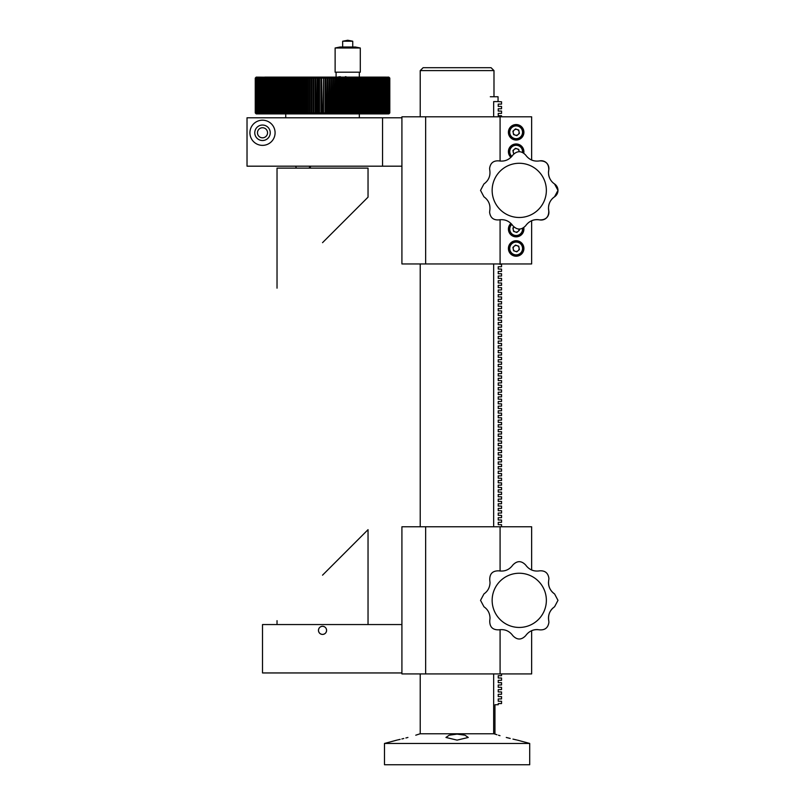<?xml version="1.0" encoding="UTF-8"?>
<svg xmlns="http://www.w3.org/2000/svg" width="805" height="805" viewBox="0 0 805 805"><rect width="100%" height="100%" fill="white"/><g stroke="black" fill="none" stroke-linecap="round" stroke-linejoin="round"><path stroke-width="1.21" d="M506.285 737.461C491.976 733.254 491.976 733.254 506.285 737.461C520.594 740.942 520.594 740.942 506.285 737.461L510.199 738.447M512.956 739.111L516.599 739.946M415.762 735.207L418.842 734.19M407.924 737.461C422.233 733.254 422.233 733.254 407.924 737.461C393.605 740.942 393.605 740.942 407.924 737.461M457.099 734.11L465.049 735.217L468.248 737.461L457.099 740.127L445.96 737.461L449.16 735.217L457.099 734.11M457.099 743.448L384.488 743.448L384.488 764.75L529.71 764.75L529.71 743.448L457.099 743.448M384.488 743.448L397.036 740.077M397.69 739.926L400.115 739.382M401.886 738.96L403.768 738.507M405.911 737.974L407.753 737.501M496.947 734.724L493.888 733.768L420.22 733.768L420.22 673.926M498.496 735.227L499.986 735.679M490.305 96.751L498.054 96.751L498.054 101.591L493.666 101.591C494.018 95.342 494.018 95.342 493.666 101.591L493.696 103.04M420.22 70.609L493.988 70.609L491.08 67.711L423.118 67.711L420.22 70.609L420.22 116.806M493.666 103.04L493.666 116.806M493.666 263.959L493.666 526.772M493.666 673.926L493.666 733.768M498.054 101.591L501.535 101.782L501.535 104.107L498.245 104.107L498.245 106.431L501.535 106.431L501.535 108.756L498.245 108.756L498.245 111.08L501.535 111.08L501.535 113.404L498.245 113.404L498.245 115.729L501.535 115.729L501.535 116.806M501.535 673.926L501.535 675.687L498.245 675.687L498.245 678.011L501.535 678.011L501.535 680.326L498.245 680.326L498.245 682.65L501.535 682.65L501.535 684.975L498.245 684.975L498.245 687.299L501.535 687.299L501.535 689.623L498.245 689.623L498.245 691.948L501.535 691.948L501.535 694.272L498.245 694.272L498.245 696.597L501.535 696.597L501.535 698.921L498.245 698.921L498.245 701.246L501.535 701.246L501.535 703.57L498.245 703.57L498.245 704.727L494.954 704.727L494.954 733.768M501.535 526.772L501.535 524.659L498.245 524.659L498.245 522.334L501.535 522.334L501.535 520.01L498.245 520.01L498.245 517.685L501.535 517.685L501.535 515.361L498.245 515.361L498.245 513.037L501.535 513.037L501.535 510.712L498.245 510.712L498.245 508.388L501.535 508.388L501.535 506.073L498.245 506.073L498.245 503.749L501.535 503.749L501.535 501.424L498.245 501.424L498.245 499.1L501.535 499.1L501.535 496.776L498.245 496.776L498.245 494.451L501.535 494.451L501.535 492.127L498.245 492.127L498.245 489.802L501.535 489.802L501.535 487.478L498.245 487.478L498.245 485.153L501.535 485.153L501.535 482.839L498.245 482.839L498.245 480.515L501.535 480.515L501.535 478.19L498.245 478.19L498.245 475.866L501.535 475.866L501.535 473.541L498.245 473.541L498.245 471.217L501.535 471.217L501.535 468.892L498.245 468.892L498.245 466.568L501.535 466.568L501.535 464.244L498.245 464.244L498.245 461.919L501.535 461.919L501.535 459.595L498.245 459.595L498.245 457.28L501.535 457.28L501.535 454.956L498.245 454.956L498.245 452.631L501.535 452.631L501.535 450.307L498.245 450.307L498.245 447.983L501.535 447.983L501.535 445.658L498.245 445.658L498.245 443.334L501.535 443.334L501.535 441.009L498.245 441.009L498.245 438.685L501.535 438.685L501.535 436.36L498.245 436.36L498.245 434.046L501.535 434.046L501.535 431.722L498.245 431.722L498.245 429.397L501.535 429.397L501.535 427.073L498.245 427.073L498.245 424.748L501.535 424.748L501.535 422.424L498.245 422.424L498.245 420.099L501.535 420.099L501.535 417.775L498.245 417.775L498.245 415.45L501.535 415.45L501.535 413.126L498.245 413.126L498.245 410.802L501.535 410.802L501.535 408.487L498.245 408.487L498.245 406.163L501.535 406.163L501.535 403.838L498.245 403.838L498.245 401.514L501.535 401.514L501.535 399.189L498.245 399.189L498.245 396.865L501.535 396.865L501.535 394.541L498.245 394.541L498.245 392.216L501.535 392.216L501.535 389.892L498.245 389.892L498.245 387.567L501.535 387.567L501.535 385.253L498.245 385.253L498.245 382.928L501.535 382.928L501.535 380.604L498.245 380.604L498.245 378.28L501.535 378.28L501.535 375.955L498.245 375.955L498.245 373.631L501.535 373.631L501.535 371.306L498.245 371.306L498.245 368.982L501.535 368.982L501.535 366.657L498.245 366.657L498.245 364.333L501.535 364.333L501.535 362.009L498.245 362.009L498.245 359.694L501.535 359.694L501.535 357.37L498.245 357.37L498.245 355.045L501.535 355.045L501.535 352.721L498.245 352.721L498.245 350.396L501.535 350.396L501.535 348.072L498.245 348.072L498.245 345.748L501.535 345.748L501.535 343.423L498.245 343.423L498.245 341.099L501.535 341.099L501.535 338.774L498.245 338.774L498.245 336.46L501.535 336.46L501.535 334.135L498.245 334.135L498.245 331.811L501.535 331.811L501.535 329.487L498.245 329.487L498.245 327.162L501.535 327.162L501.535 324.838L498.245 324.838L498.245 322.513L501.535 322.513L501.535 320.189L498.245 320.189L498.245 317.864L501.535 317.864L501.535 315.54L498.245 315.54L498.245 313.215L501.535 313.215L501.535 310.901L498.245 310.901L498.245 308.577L501.535 308.577L501.535 306.252L498.245 306.252L498.245 303.928L501.535 303.928L501.535 301.603L498.245 301.603L498.245 299.279L501.535 299.279L501.535 296.954L498.245 296.954L498.245 294.63L501.535 294.63L501.535 292.306L498.245 292.306L498.245 289.981L501.535 289.981L501.535 287.667L498.245 287.667L498.245 285.342L501.535 285.342L501.535 283.018L498.245 283.018L498.245 280.693L501.535 280.693L501.535 278.369L498.245 278.369L498.245 276.045L501.535 276.045L501.535 273.72L498.245 273.72L498.245 271.396L501.535 271.396L501.535 269.071L498.245 269.071L498.245 266.747L501.535 266.747L501.535 264.422L498.245 263.959M500.086 571.037L500.086 526.772L401.916 526.772L401.916 673.926L425.644 673.926L425.644 526.772M537.77 629.601A13.554 13.554 0 0 0 531.642 630.677L531.642 673.926L425.644 673.926M500.086 673.926L500.086 629.661M531.642 570.021L531.642 526.772L500.086 526.772M553.035 607.946A13.554 13.554 0 0 0 548.758 620.725L548.758 620.725M548.517 581.834A13.554 13.554 0 0 0 554.524 593.899L554.524 593.899M546.364 600.349A27.108 27.108 0 0 1 519.255 627.447A27.108 27.108 0 0 1 492.147 600.349A27.108 27.108 0 0 1 519.255 573.24A27.108 27.108 0 0 1 546.364 600.349M480.535 600.349L483.976 606.789C487.83 609.476 489.843 613.229 490.024 618.069L489.752 620.725C489.601 626.964 492.64 629.993 498.869 629.842C504.705 628.967 509.364 630.919 512.855 635.688C517.122 640.116 521.388 640.116 525.655 635.688C529.147 630.899 533.846 628.957 539.722 629.862C545.096 630.194 548.155 627.659 548.909 622.255L548.769 620.816C547.853 614.95 549.795 610.26 554.595 606.739L557.976 600.349L554.595 593.949C549.805 590.447 547.863 585.758 548.769 579.882L548.909 578.443C548.165 573.039 545.096 570.504 539.722 570.826C533.856 571.741 529.167 569.799 525.655 564.999C521.388 560.572 517.122 560.572 512.855 564.999C509.374 569.769 504.715 571.721 498.869 570.846C492.64 570.685 489.601 573.724 489.752 579.962L490.024 582.619C489.843 587.449 487.83 591.212 483.976 593.899L480.535 600.349M516.156 256.221A7.748 7.748 0 0 0 523.904 248.473A7.748 7.748 0 0 0 516.156 240.725A7.748 7.748 0 0 0 508.408 248.473A7.748 7.748 0 0 0 516.156 256.221M510.923 223.398A7.748 7.748 0 0 0 516.156 236.851A7.748 7.748 0 0 0 523.763 227.664M523.763 153.111A7.748 7.748 0 0 0 508.941 148.855A7.748 7.748 0 0 0 510.923 157.367M516.156 140.04A7.748 7.748 0 0 0 523.904 132.302A7.748 7.748 0 0 0 516.156 124.554A7.748 7.748 0 0 0 508.408 132.302A7.748 7.748 0 0 0 516.156 140.04M425.644 263.959L425.644 116.806L401.916 116.806L401.916 263.959L531.642 263.959L531.642 220.711A13.554 13.554 0 0 1 539.642 219.886C545.871 220.037 548.909 217.008 548.758 210.769L548.487 208.113C548.668 203.283 550.68 199.519 554.524 196.833L557.976 190.382L554.524 183.943C550.68 181.256 548.668 177.492 548.487 172.662L548.758 169.996C548.909 163.767 545.871 160.728 539.642 160.889C533.806 161.765 529.147 159.813 525.655 155.043C521.388 150.616 517.122 150.616 512.855 155.043C509.354 159.833 504.665 161.775 498.788 160.869C493.415 160.537 490.356 163.073 489.601 168.476L489.742 169.915C490.658 175.782 488.716 180.471 483.916 183.983L480.535 190.382L483.916 196.782C488.705 200.284 490.648 204.973 489.742 210.85L489.601 212.289C490.346 217.692 493.405 220.228 498.788 219.906C504.655 218.99 509.344 220.932 512.855 225.732C517.122 230.16 521.388 230.16 525.655 225.732C529.137 220.962 533.796 219.01 539.642 219.886A13.554 13.554 0 0 1 539.722 219.906L539.722 219.906A7.748 7.748 0 0 0 548.769 210.85L548.769 210.85A13.554 13.554 0 0 1 548.758 210.769A13.554 13.554 0 0 1 548.487 208.113M425.644 116.806L500.086 116.806L500.086 161.07M500.086 219.695L500.086 263.959M500.086 116.806L531.642 116.806L531.642 160.054M492.147 190.382A27.108 27.108 0 0 1 519.255 163.274A27.108 27.108 0 0 1 546.364 190.382A27.108 27.108 0 0 1 519.255 217.491A27.108 27.108 0 0 1 492.147 190.382M550.127 179.123A13.554 13.554 0 0 0 554.595 183.983A7.748 7.748 0 0 1 554.595 196.782A13.554 13.554 0 0 0 552.069 198.936M539.642 160.889A13.554 13.554 0 0 0 539.722 160.869A7.748 7.748 0 0 1 548.769 169.915A13.554 13.554 0 0 0 548.758 169.996A13.554 13.554 0 0 0 548.487 172.662M548.587 174.323A13.554 13.554 0 0 0 549.413 177.583M551.012 200.234A13.554 13.554 0 0 0 550.127 201.653M549.413 203.202A13.554 13.554 0 0 0 548.587 206.452M519.185 229.113L519.406 230.21L516.83 232.474L513.58 231.377L512.906 228.016L513.993 227.05A2.968 2.968 0 0 0 515.21 231.931A2.968 2.968 0 0 0 519.134 229.113M522.878 228.218A6.772 6.772 0 0 1 513.993 235.533A6.772 6.772 0 0 1 511.598 224.102A6.772 6.772 0 0 0 513.993 235.533M519.134 151.662A2.968 2.968 0 0 0 514.194 149.428A2.968 2.968 0 0 0 514.003 153.715M518.319 145.242A6.772 6.772 0 0 0 511.598 156.673A6.772 6.772 0 0 1 518.319 145.242A6.772 6.772 0 0 1 522.878 152.558M519.195 151.662L518.732 149.388L515.482 148.291L512.906 150.565L513.731 153.976M513.238 132.885A2.968 2.968 0 0 0 518.118 134.526A2.968 2.968 0 0 0 517.102 129.484A2.968 2.968 0 0 0 513.238 132.885M518.319 125.872A6.772 6.772 0 0 1 522.576 134.465A6.772 6.772 0 0 1 513.993 138.722A6.772 6.772 0 0 1 509.736 130.138A6.772 6.772 0 0 1 518.319 125.872A6.772 6.772 0 0 0 509.736 130.138A6.772 6.772 0 0 0 513.993 138.722M519.406 133.399L516.83 135.663L513.58 134.566L512.906 131.205L515.482 128.931L518.732 130.028L519.406 133.399M513.238 249.057A2.968 2.968 0 0 0 518.118 250.707A2.968 2.968 0 0 0 517.102 245.656A2.968 2.968 0 0 0 513.238 249.057M518.319 242.053A6.772 6.772 0 0 1 522.576 250.637A6.772 6.772 0 0 1 513.993 254.893A6.772 6.772 0 0 1 509.736 246.31A6.772 6.772 0 0 1 518.319 242.053A6.772 6.772 0 0 0 509.736 246.31A6.772 6.772 0 0 0 513.993 254.893M519.406 249.57L516.83 251.834L513.58 250.747L512.906 247.377L515.482 245.102L518.732 246.199L519.406 249.57M322.533 634.421C324.999 634.179 326.357 632.831 326.599 630.355C326.357 627.89 324.999 626.532 322.533 626.29C320.068 626.532 318.71 627.89 318.468 630.355A4.065 4.065 0 0 0 322.533 634.421A4.065 4.065 0 0 0 326.599 630.355A4.065 4.065 0 0 0 322.533 626.29A4.065 4.065 0 0 0 318.468 630.355C318.71 632.821 320.068 634.179 322.533 634.421M401.916 672.95L262.511 672.95L262.511 624.549L401.916 624.549M322.533 575.173L368.036 529.67L322.533 575.173M353.969 112.931L353.969 78.085L353.083 78.085L353.083 112.931L353.969 112.931L353.938 113.908L352.177 113.908L352.177 77.119L352.177 113.908L350.386 113.908L350.386 77.119L350.386 113.908L348.575 113.908L348.515 112.931L348.575 77.119L348.575 113.908L346.744 113.908L346.643 112.931L346.744 77.119L346.744 113.908L344.892 113.908L344.751 112.931L344.882 77.119L344.892 113.908L341.119 113.908L340.918 112.931L341.109 77.119L341.119 113.908L339.207 113.908L338.965 112.931L339.197 77.119L339.207 113.908L335.343 113.908L335.041 112.931L335.323 77.119L335.343 113.908L333.391 113.908L333.059 112.931L333.371 77.119L333.391 113.908L331.429 113.908L331.066 112.931L331.408 77.119L331.429 113.908L329.456 113.908L329.064 112.931L329.446 77.119L329.456 113.908L327.484 113.908L327.051 112.931L327.464 77.119L327.484 113.908L323.529 113.908L323.036 112.931L323.499 77.119L323.529 113.908L317.603 113.908L318.015 112.931L319.011 112.931L319.011 78.085L318.015 78.085L318.015 112.931M323.036 112.931L322.03 112.931L321.567 113.908L321.547 77.119L322.03 112.931M388.845 77.119L389.811 78.085L388.825 77.119L389.801 78.085L389.811 112.931L389.801 78.085L389.801 112.931L388.845 113.908L389.811 112.931L387.789 113.908L388.986 112.931L388.825 78.085L388.825 112.931M388.845 113.908L389.771 112.931L388.735 113.908L389.66 112.931L388.584 113.908L388.986 112.931M389.771 112.931L389.771 78.085L389.731 112.931M389.771 78.085L388.815 77.119L389.731 78.085M389.66 112.931L389.66 78.085L389.59 112.931M389.66 78.085L388.735 77.119L389.59 78.085M389.499 112.931L389.499 78.085L389.399 112.931M389.499 78.085L388.584 77.119L389.399 78.085M389.278 112.931L389.278 78.085L389.137 112.931M389.278 78.085L388.372 77.119L389.137 78.085M388.986 78.085L388.101 77.119L388.825 78.085M388.644 112.931L388.644 78.085L388.644 112.931L387.779 113.908L384.629 113.908L386.038 112.931L386.038 78.085L385.706 112.931M388.453 112.931L387.406 113.908L388.241 112.931L386.964 113.908L387.779 112.931L386.47 113.908L387.255 112.931L385.907 113.908L386.682 112.931L385.293 113.908L386.038 112.931M388.644 78.085L387.779 77.119L388.453 78.085M388.241 112.931L388.241 78.085L388.02 112.931M388.241 78.085L387.396 77.119L388.02 78.085M387.779 112.931L387.779 78.085L387.527 112.931M387.779 78.085L386.953 77.119L387.527 78.085M387.255 112.931L387.255 78.085L386.974 112.931M387.255 78.085L386.45 77.119L386.974 78.085M386.682 112.931L386.682 78.085L386.37 112.931M386.682 78.085L385.897 77.119L385.293 77.119L386.37 78.085M386.038 78.085L385.283 77.119L384.629 77.119L385.706 78.085M385.343 112.931L385.343 78.085L385.343 112.931L384.609 113.908L381.409 113.908L382.928 112.931L382.928 78.085L382.486 112.931M384.981 112.931L383.905 113.908L384.599 112.931L383.13 113.908L383.794 112.931L382.295 113.908L382.928 112.931M385.343 78.085L384.609 77.119L383.905 77.119L384.981 78.085M384.599 112.931L384.599 78.085L384.206 112.931M384.599 78.085L383.884 77.119L383.13 77.119L384.206 78.085M383.794 112.931L383.794 78.085L383.371 112.931M383.794 78.085L383.11 77.119L382.295 77.119L383.371 78.085M382.928 78.085L382.274 77.119L381.409 77.119L382.486 78.085M382.023 112.931L382.023 78.085L382.023 112.931L381.389 113.908L378.43 113.908L380.03 112.931L380.03 78.085L379.507 78.085L379.507 112.931M381.55 112.931L380.463 113.908L381.047 112.931L379.477 113.908L380.03 112.931M382.023 78.085L381.389 77.119L380.463 77.119L381.55 78.085M381.047 112.931L381.047 78.085L380.554 112.931M381.047 78.085L380.443 77.119L379.477 77.119L380.554 78.085M380.03 78.085L379.447 77.119L378.43 77.119L379.507 78.085M378.964 112.931L378.41 113.908L377.344 113.908L378.964 112.931L378.964 78.085L378.41 78.085L378.41 112.931M378.964 78.085L378.41 77.119L377.344 77.119L378.41 78.085M377.837 112.931L377.837 78.085L377.263 78.085L377.263 112.931L377.837 112.931L377.314 113.908L375.009 113.908L376.67 112.931L376.67 78.085L376.066 78.085L376.066 112.931M377.263 112.931L376.197 113.908L376.67 112.931M377.837 78.085L377.314 77.119L376.197 77.119L377.263 78.085M376.67 78.085L376.166 77.119L375.009 77.119L376.066 78.085M375.452 112.931L374.979 113.908L373.772 113.908L375.452 112.931L375.452 78.085L374.828 78.085L374.828 112.931M375.452 78.085L374.979 77.119L373.772 77.119L374.828 78.085M374.184 112.931L373.741 113.908L372.494 113.908L374.184 112.931L374.184 78.085L373.54 78.085L373.54 112.931M374.184 78.085L373.741 77.119L372.494 77.119L373.54 78.085M372.866 112.931L372.866 78.085L372.202 78.085L372.202 112.931L372.866 112.931L372.463 113.908L369.787 113.908L371.507 112.931L371.507 78.085L370.823 78.085L370.823 112.931M372.202 112.931L371.165 113.908L371.507 112.931M372.866 78.085L372.463 77.119L371.165 77.119L372.202 78.085M371.507 78.085L371.135 77.119L369.787 77.119L370.823 78.085M370.109 112.931L369.757 113.908L368.378 113.908L370.109 112.931L370.109 78.085L369.394 78.085L369.394 112.931M370.109 78.085L369.757 77.119L368.378 77.119L369.394 78.085M368.66 112.931L368.348 113.908L366.929 113.908L368.66 112.931L368.66 78.085L367.935 78.085L367.935 112.931M368.66 78.085L368.348 77.119L366.929 77.119L367.935 78.085M367.181 112.931L367.181 78.085L366.426 78.085L366.426 112.931L367.181 112.931L366.889 113.908L363.9 113.908L365.651 112.931L365.651 78.085L364.876 78.085L364.876 112.931M366.426 112.931L365.43 113.908L365.651 112.931M367.181 78.085L366.889 77.119L365.43 77.119L366.426 78.085M365.651 78.085L365.4 77.119L363.9 77.119L364.876 78.085M364.091 112.931L363.86 113.908L362.331 113.908L364.091 112.931L364.091 78.085L363.297 78.085L363.297 112.931M364.091 78.085L363.86 77.119L362.331 77.119L363.297 78.085M362.481 112.931L362.29 113.908L360.721 113.908L362.481 112.931L362.481 78.085L361.676 78.085L361.676 112.931M362.481 78.085L362.29 77.119L360.721 77.119L361.676 78.085M360.851 112.931L360.69 113.908L359.09 113.908L360.851 112.931L360.851 78.085L360.026 78.085L360.026 112.931M360.851 78.085L360.69 77.119L359.09 77.119L360.026 78.085M359.171 112.931L359.05 113.908L357.41 113.908L359.171 112.931L359.171 78.085L358.336 78.085L358.336 112.931M359.171 78.085L359.05 77.119L357.41 77.119L358.336 78.085M357.47 112.931L357.38 113.908L355.709 113.908L357.47 112.931L357.47 78.085L356.615 78.085L356.615 112.931M357.47 78.085L357.38 77.119L355.709 77.119L356.615 78.085M355.74 112.931L355.669 113.908L353.979 113.908L355.74 112.931L355.74 78.085L354.864 78.085L354.864 112.931M355.74 78.085L355.669 77.119L353.979 77.119L354.864 78.085M353.083 112.931L352.218 113.908M353.969 78.085L353.938 77.119L352.218 77.119L353.083 78.085M352.177 112.931L350.427 113.908M352.177 78.085L351.272 78.085L351.272 112.931M352.218 77.119L350.427 77.119L351.272 78.085M350.356 112.931L348.615 113.908M350.356 78.085L349.44 78.085L349.44 112.931M350.427 77.119L348.615 77.119L349.44 78.085M348.515 112.931L346.784 113.908M348.515 78.085L347.589 78.085L347.589 112.931M348.615 77.119L346.784 77.119L347.589 78.085M346.643 112.931L344.922 113.908M346.643 78.085L345.707 78.085L345.707 112.931M346.784 77.119L344.922 77.119L345.707 78.085M344.751 112.931L343.051 113.908L343.011 77.119L343.805 78.085L343.805 112.931M344.751 78.085L343.805 78.085M344.922 77.119L341.149 77.119L341.884 78.085L341.884 112.931L341.149 113.908M343 113.908L342.839 112.931L341.884 112.931M342.839 112.931L342.839 78.085L341.884 78.085M342.839 78.085L343 77.119M340.918 112.931L339.237 113.908M340.918 78.085L339.952 78.085L339.952 112.931M341.149 77.119L339.237 77.119L339.952 78.085M338.965 112.931L337.315 113.908L337.285 77.119L337.999 78.085L337.999 112.931M338.965 78.085L337.999 78.085M339.237 77.119L335.373 77.119L336.037 78.085L336.037 112.931L335.373 113.908M337.265 113.908L337.013 112.931L336.037 112.931M337.013 112.931L337.013 78.085L336.037 78.085M337.013 78.085L337.265 77.119M335.041 112.931L334.055 112.931L333.421 113.908M335.041 78.085L334.055 78.085L334.055 112.931M335.373 77.119L333.421 77.119L334.055 78.085M333.059 112.931L332.073 112.931L331.459 113.908M333.059 78.085L332.073 78.085L332.073 112.931M333.421 77.119L331.459 77.119L332.073 78.085M331.066 112.931L330.07 112.931L329.487 113.908M331.066 78.085L330.07 78.085L330.07 112.931M331.459 77.119L329.487 77.119L330.07 78.085M329.064 112.931L328.068 112.931L327.514 113.908M329.064 78.085L328.068 78.085L328.068 112.931M329.487 77.119L327.514 77.119L328.068 78.085M327.051 112.931L326.055 112.931L325.532 113.908L325.512 77.119L326.055 78.085L326.055 112.931M327.051 78.085L326.055 78.085M327.514 77.119L323.55 77.119L323.55 113.908M325.482 113.908L325.049 112.931L324.043 112.931M325.049 112.931L325.049 78.085L324.043 78.085M325.049 78.085L325.482 77.119M323.036 78.085L322.03 78.085M323.55 77.119L319.585 77.119L319.585 113.908L319.585 77.119L317.603 77.119L318.015 78.085M321.517 113.908L321.024 112.931L320.018 112.931M321.024 112.931L321.024 78.085L320.018 78.085M321.024 78.085L321.517 77.119M319.535 113.908L319.011 112.931M319.011 78.085L319.535 77.119M317.603 113.908L316.999 112.931L316.999 78.085L317.552 77.119L317.583 113.908L256.221 113.908L255.266 112.931L256.242 113.908M316.999 112.931L316.003 112.931L315.62 113.908L315.61 77.119L316.003 112.931M316.999 78.085L316.003 78.085M317.603 77.119L313.658 77.119L313.658 113.908L313.658 77.119L311.696 77.119L311.696 113.908L311.696 77.119L309.744 77.119L309.744 113.908L309.744 77.119L307.802 77.119L307.802 113.908L307.802 77.119L305.87 77.119L305.87 113.908L305.115 112.931L304.149 112.931L303.958 113.908L302.227 112.931L302.066 113.908L302.056 77.119L302.227 112.931M315.58 113.908L314.997 112.931L314 112.931M314.997 112.931L314.997 78.085L314 78.085M314.997 78.085L315.58 77.119M313.608 113.908L313.004 112.931L312.008 112.931M313.004 112.931L313.004 78.085L312.008 78.085M313.004 78.085L313.608 77.119M311.646 113.908L311.012 112.931L310.026 112.931M311.012 112.931L311.012 78.085L310.026 78.085M311.012 78.085L311.646 77.119M309.694 113.908L308.053 112.931M309.029 112.931L309.029 78.085L308.053 78.085M309.029 78.085L309.694 77.119M307.752 113.908L306.101 112.931M307.067 112.931L307.067 78.085L306.101 78.085M307.067 78.085L307.752 77.119M305.115 112.931L305.115 78.085L304.149 78.085L304.149 112.931M305.115 78.085L305.83 77.119L303.958 77.119L304.149 78.085M303.183 112.931L303.183 78.085L302.227 78.085M303.183 78.085L303.918 77.119L300.185 77.119L300.185 113.908L299.359 112.931L298.424 112.931L298.323 113.908L296.552 112.931L296.492 113.908L296.492 77.119L296.552 112.931M302.016 113.908L300.315 112.931M301.261 112.931L301.261 78.085L300.315 78.085M301.261 78.085L302.016 77.119M299.359 112.931L299.359 78.085L298.424 78.085L298.424 112.931M299.359 78.085L300.144 77.119L298.323 77.119L298.424 78.085M297.478 112.931L297.478 78.085L296.552 78.085M297.478 78.085L298.283 77.119L294.68 77.119L294.68 113.908L294.68 77.119L292.889 77.119L292.889 113.908L291.984 112.931L291.098 112.931L291.128 113.908L289.327 112.931L289.398 113.908M296.451 113.908L294.711 112.931M295.626 112.931L295.626 78.085L294.711 78.085M295.626 78.085L296.451 77.119M294.64 113.908L292.889 112.931M293.795 112.931L293.795 78.085L292.889 78.085M293.795 78.085L294.64 77.119M291.984 112.931L291.984 78.085L291.098 78.085L291.098 112.931M291.984 78.085L292.849 77.119L291.128 77.119L291.098 78.085M290.202 112.931L290.202 78.085L289.327 78.085L289.327 112.931M290.202 78.085L291.088 77.119L289.398 77.119L289.327 78.085M289.357 113.908L288.452 112.931L287.596 112.931L287.687 113.908M288.452 112.931L288.452 78.085L287.596 78.085L287.596 112.931M288.452 78.085L289.357 77.119L287.687 77.119L287.596 78.085M287.657 113.908L286.731 112.931L285.896 112.931L286.017 113.908M286.731 112.931L286.731 78.085L285.896 78.085L285.896 112.931M286.731 78.085L287.657 77.119L286.017 77.119L285.896 78.085M285.986 113.908L285.04 112.931L284.215 112.931L284.376 113.908L283.39 112.931L282.585 112.931L282.776 113.908L280.985 112.931L281.207 113.908M285.04 112.931L285.04 78.085L284.215 78.085L284.215 112.931M285.04 78.085L285.986 77.119L284.376 77.119L284.215 78.085M283.39 112.931L283.39 78.085L282.585 78.085L282.585 112.931M283.39 78.085L284.346 77.119L282.776 77.119L282.585 78.085M281.77 112.931L281.77 78.085L280.985 78.085L280.985 112.931M281.77 78.085L282.736 77.119L281.207 77.119L280.985 78.085M281.166 113.908L280.19 112.931L279.416 112.931L279.667 113.908M280.19 112.931L280.19 78.085L279.416 78.085L279.416 112.931M280.19 78.085L281.166 77.119L279.667 77.119L279.416 78.085M279.637 113.908L278.641 112.931L277.886 112.931L278.178 113.908M278.641 112.931L278.641 78.085L277.886 78.085L277.886 112.931M278.641 78.085L279.637 77.119L278.178 77.119L277.886 78.085M278.148 113.908L277.131 112.931L276.407 112.931L276.719 113.908M277.131 112.931L277.131 78.085L276.407 78.085L276.407 112.931M277.131 78.085L278.148 77.119L276.719 77.119L276.407 78.085M276.689 113.908L275.672 112.931L274.958 112.931L275.31 113.908M275.672 112.931L275.672 78.085L274.958 78.085L274.958 112.931M275.672 78.085L276.689 77.119L275.31 77.119L274.958 78.085M275.28 113.908L274.243 112.931L273.559 112.931L273.931 113.908M274.243 112.931L274.243 78.085L273.559 78.085L273.559 112.931M274.243 78.085L275.28 77.119L273.931 77.119L273.559 78.085M273.901 113.908L272.865 112.931L272.201 112.931L272.603 113.908L270.882 112.931L271.325 113.908M272.865 112.931L272.865 78.085L272.201 78.085L272.201 112.931M272.865 78.085L273.901 77.119L272.603 77.119L272.201 78.085M271.526 112.931L271.526 78.085L270.882 78.085L270.882 112.931M271.526 78.085L272.583 77.119L271.325 77.119L270.882 78.085M271.295 113.908L270.239 112.931L269.615 112.931L270.088 113.908L268.397 112.931L268.9 113.908M270.239 112.931L270.239 78.085L269.615 78.085L269.615 112.931M270.239 78.085L271.295 77.119L270.088 77.119L269.615 78.085M269.001 112.931L269.001 78.085L268.397 78.085L268.397 112.931M269.001 78.085L270.057 77.119L268.9 77.119L268.397 78.085M268.87 113.908L267.803 112.931L267.23 112.931L267.753 113.908M267.803 112.931L267.803 78.085L267.23 78.085L267.23 112.931M267.803 78.085L268.87 77.119L267.753 77.119L267.23 78.085M267.733 113.908L266.656 112.931L266.103 112.931L266.656 113.908L265.559 112.931L265.036 112.931L265.62 113.908L264.02 112.931L264.624 113.908M266.656 112.931L266.656 78.085L266.103 78.085L266.103 112.931M266.656 78.085L267.733 77.119L266.656 77.119L266.103 78.085M265.559 112.931L265.559 78.085L265.036 78.085L265.036 112.931M265.559 78.085L266.636 77.119L265.62 77.119L265.036 78.085M264.513 112.931L264.513 78.085L264.02 112.931M264.513 78.085L265.59 77.119L264.624 77.119L264.02 78.085M264.603 113.908L263.517 112.931L263.678 113.908M263.517 112.931L263.517 78.085L263.044 112.931M263.517 78.085L264.603 77.119L263.044 78.085M263.658 113.908L262.581 112.931L262.792 113.908L261.273 112.931L261.957 113.908M262.581 112.931L262.581 78.085L262.138 112.931M262.581 78.085L263.658 77.119L262.138 78.085M261.695 112.931L261.695 78.085L261.273 112.931M261.695 78.085L262.772 77.119L261.273 78.085M261.937 113.908L260.86 112.931L261.182 113.908L259.723 112.931L260.458 113.908M260.86 112.931L260.86 78.085L260.468 112.931M260.86 78.085L261.937 77.119L260.468 78.085M260.085 112.931L260.085 78.085L259.723 112.931M260.085 78.085L261.162 77.119L259.723 78.085M260.438 113.908L259.361 112.931L259.784 113.908L258.697 112.931L259.17 113.908L258.093 112.931L258.616 113.908L257.54 112.931L258.113 113.908L257.047 112.931L257.67 113.908L255.406 112.931L256.342 113.908L255.255 112.931L255.255 78.085L256.221 77.119L255.296 78.085L255.296 112.931L255.255 78.085L256.332 77.119L255.406 78.085L255.406 112.931M259.361 112.931L259.361 78.085L259.029 112.931M259.361 78.085L260.438 77.119L259.029 78.085M258.697 112.931L258.697 78.085L258.395 112.931M258.697 78.085L259.774 77.119L258.395 78.085M258.093 112.931L258.093 78.085L257.811 112.931M258.093 78.085L259.16 77.119L257.811 78.085M257.54 112.931L257.54 78.085L257.288 112.931M257.54 78.085L258.606 77.119L257.288 78.085M257.047 112.931L257.047 78.085L256.825 112.931M257.047 78.085L258.103 77.119L256.825 78.085M256.614 112.931L256.614 78.085L256.423 112.931M256.614 78.085L257.66 77.119L256.423 78.085M256.242 112.931L256.242 78.085L256.081 112.931M256.242 78.085L257.278 77.119L256.081 78.085M255.93 112.931L255.93 78.085L255.789 112.931M255.93 78.085L256.956 77.119L255.789 78.085M255.668 112.931L255.668 78.085L255.567 112.931M255.668 78.085L256.684 77.119L255.567 78.085M255.477 112.931L255.406 78.085M255.477 78.085L256.242 77.119M255.346 112.931L255.346 78.085M292.849 77.119L292.849 113.908M298.283 77.119L298.283 113.908M300.144 77.119L300.144 113.908M303.918 77.119L303.918 113.908M305.83 77.119L305.83 113.908M247.024 117.782L382.556 117.782L382.556 166.182L247.024 166.182L247.024 117.782M277.031 288.17L277.031 168.114L368.036 168.114L368.036 197.165M322.533 242.667L368.036 197.165L322.533 242.667M401.916 117.782L382.556 117.782L382.556 166.182L401.916 166.182M359.322 113.908L359.322 117.782M285.745 113.908L285.745 117.782M264.02 137.585A5.031 5.031 0 0 0 267.31 131.275A5.031 5.031 0 0 0 261.001 127.975A5.031 5.031 0 0 0 257.711 134.284A5.031 5.031 0 0 0 264.02 137.585M264.825 140.171A7.748 7.748 0 0 0 269.896 130.47A7.748 7.748 0 0 0 260.196 125.389A7.748 7.748 0 0 0 255.125 135.099A7.748 7.748 0 0 0 264.825 140.171M266.274 144.789A12.588 12.588 0 0 0 274.515 129.021A12.588 12.588 0 0 0 258.747 120.77A12.588 12.588 0 0 0 250.496 136.548A12.588 12.588 0 0 0 266.274 144.789M342.668 41.216L352.741 41.216L347.73 40.25L342.668 41.216L342.668 47.022M339.962 47.022L355.448 47.022L360.288 47.998L335.122 47.998L339.962 47.022M335.122 47.998L335.122 72.198L360.288 72.198L360.288 47.998M345.013 76.928L345.838 76.636L347.076 77.511M339.257 76.928L339.921 77.2L338.925 77.189M340.424 78.115L340.334 76.696L338.402 76.928M345.023 76.928L345.838 76.636M345.838 76.898L346.542 77.371L345.083 77.421M511.849 224.394A6.39 6.39 0 0 0 514.113 235.171A6.39 6.39 0 0 0 522.505 228.399M522.505 152.376A6.39 6.39 0 0 0 510.652 148.422A6.39 6.39 0 0 0 511.849 156.381M514.113 138.349A6.39 6.39 0 0 0 522.214 134.334A6.39 6.39 0 0 0 518.199 126.244A6.39 6.39 0 0 0 510.098 130.259A6.39 6.39 0 0 0 514.113 138.349M514.113 254.531A6.39 6.39 0 0 0 522.214 250.516A6.39 6.39 0 0 0 518.199 242.416A6.39 6.39 0 0 0 510.098 246.431A6.39 6.39 0 0 0 514.113 254.531M309.13 168.114A7.748 6.883 -90 0 0 309.834 166.182M420.311 733.768L419.063 734.11M517.424 740.127L529.71 743.448M420.22 263.959L420.22 526.772M493.988 70.609L493.988 96.751M277.031 624.549L277.031 620.675M368.036 624.549L368.036 529.67M309.875 168.114A7.748 7.748 0 0 0 310.67 166.182M295.676 166.182A7.748 7.748 0 0 0 296.461 168.114M336.088 77.119L336.088 72.198M359.322 77.119L359.322 72.198M352.741 47.022L352.741 41.216"/></g></svg>
